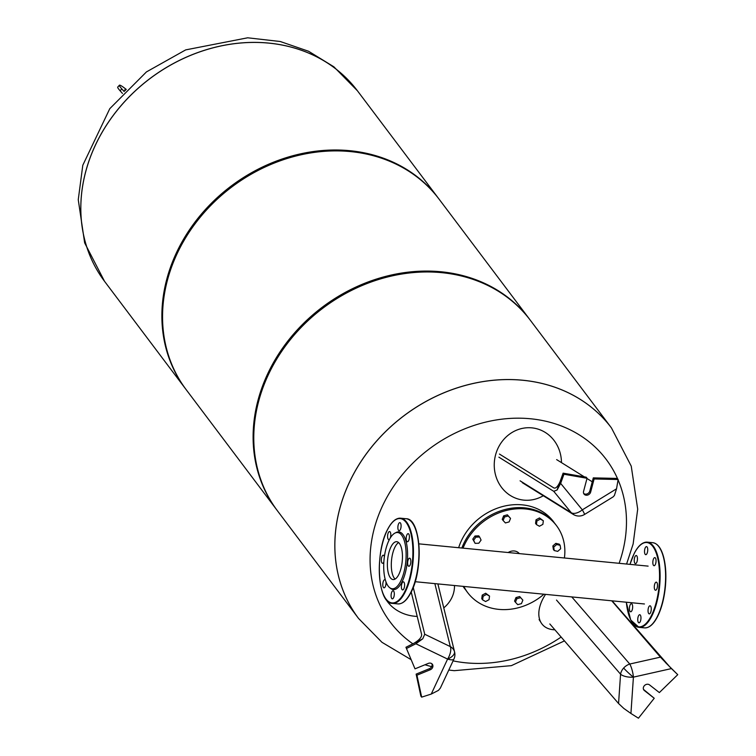 <?xml version="1.0" encoding="UTF-8"?>
<svg xmlns="http://www.w3.org/2000/svg" width="756" height="756" viewBox="0 0 756 756"><rect width="100%" height="100%" fill="white"/><g stroke="black" fill="none" stroke-linecap="round" stroke-linejoin="round"><path stroke-width="1.13" d="M422.661 638.858L415.876 643.762L447.599 659.081A10.697 5.169 -64.2 0 0 450.311 646.597L424.73 634.246L422.708 638.877L405.944 647.268L415.006 668.843L405.944 647.268M438.433 690.389L440.361 688.073L453.902 659.109A10.697 2.986 -154.9 0 1 447.599 659.081L431.241 694.074L438.433 690.389M406.766 648.346L415.876 643.762M431.874 663.768A3.856 3.27 -37 0 1 429.436 668.682L416.131 674.125L420.856 696.059L421.668 697.136L416.943 675.202L430.249 669.759A3.856 3.27 143 0 0 432.347 664.259A3.856 3.27 143 0 0 428.302 663.399L415.006 668.843M414.184 643.12C419.41 639.963 421.886 637.043 421.612 634.369L411.217 592.014M431.241 694.074L421.668 697.136M416.943 675.202L416.131 674.125M424.73 634.246L413.23 587.374M385.106 597.911A36.373 30.892 -176.6 0 0 417.199 616.423M443.763 607.881A36.373 30.892 -176.6 0 0 454.479 585.522M623.842 708.457L630.929 713.475L633.415 677.13A10.697 4.536 -176.1 0 1 620.572 674.21L618.559 703.515L623.842 708.457M660.423 657.144L629.757 664.033A10.697 7.749 139.2 0 0 623.662 668.03A10.697 1.247 42.1 0 0 633.415 677.13L671.451 668.587L660.423 657.144L611.746 600.803M671.451 668.587L677.745 674.673L659.355 692.581L649.527 684.889A3.856 3.27 143 0 0 644.66 685.39A3.856 3.27 143 0 0 643.885 690.048A3.856 3.27 143 0 0 644.395 690.568L654.233 698.26L638.442 718.2L630.929 713.475M677.745 674.673L665.384 662.436M654.233 698.26L643.583 689.481A3.856 3.27 -37 0 1 643.545 689.453M612.095 600.84L668.937 665.866M618.559 703.515L549.829 623.965M545.539 594.377A36.373 22.16 137.3 0 0 541.258 622.972A36.373 22.16 137.3 0 0 554.876 629.805M584.53 514.458L613.088 496.909L614.401 495.501L616.537 488.811L582.328 509.846A10.697 0.624 58.4 0 1 584.53 514.458A10.697 10.697 0 0 1 573.275 514.42L522.264 482.659M553.751 491.324L571.224 512.653A10.697 5.632 -39.3 0 0 582.328 509.846L560.65 483.386L557.134 489.973L553.751 491.324L498.884 457.163M560.65 483.386L563.938 474.239L587.043 478.274L583.566 491.4A3.856 3.27 143 0 0 584.029 494.065A3.856 3.27 143 0 0 587.677 495.067A3.856 3.27 143 0 0 590.644 492.09L594.112 478.954L618.134 479.512L617.321 478.425L593.299 477.877L589.822 491.013A3.856 3.27 -37 0 1 587.232 493.857A3.856 3.27 -37 0 1 583.689 493.47M618.134 479.512L616.537 488.811M587.043 478.274L586.221 477.187L563.116 473.161L557.096 489.935M499.442 454.063L553.817 487.922C555.755 488.726 557.852 486.609 560.101 481.572M594.112 478.954L593.299 477.877M563.938 474.239L563.116 473.161M592.26 481.789L586.977 478.501M584.35 476.866L556.652 459.62M561.472 462.625A36.373 33.529 100.3 0 0 531.827 427.858A36.373 33.529 100.3 0 0 522.632 428.331A36.373 33.529 100.3 0 0 494.878 457.994A36.373 33.529 100.3 0 0 510.413 495.539A36.373 33.529 100.3 0 0 523.889 500.132A36.373 33.529 100.3 0 0 543.28 495.747M395.104 579.058A19.023 7.352 95.5 0 1 394.311 578.179A19.023 7.352 95.5 0 1 391.655 559.1A19.023 7.352 95.5 0 1 398.648 542.581M543.923 594.216A55.623 47.278 -37 0 1 467.69 592.638A55.623 47.278 -37 0 1 463.844 586.439M463.041 548.138A55.623 47.278 -37 0 1 470.015 535.371A55.623 47.278 -37 0 1 556.539 525.694A55.623 47.278 -37 0 1 564.401 557.985M467.69 592.638L466.877 591.561A55.623 47.278 -37 0 1 463.579 586.41M461.859 548.024A55.623 47.278 -37 0 1 469.202 534.284A55.623 47.278 -37 0 1 555.726 524.607L556.539 525.694M515.431 602.22L514.562 601.067L515.97 597.571L519.684 596.531L522.859 600.141L521.451 603.628L517.737 604.668L515.431 602.22L516.839 598.724L520.553 597.684M515.97 597.571L516.839 598.724M519.684 596.531L522.859 600.141M482.621 599.858L481.761 598.705L482.215 595.123L485.673 593.233L489.529 596.078L489.066 599.659L485.617 601.549L482.621 599.858L483.084 596.276L486.543 594.386L489.529 596.078M485.673 593.233L486.543 594.386M482.215 595.123L483.084 596.276M481.081 540.067L478.822 543.224L475.108 543.347L473.643 540.294L475.902 537.138L479.625 537.015L481.081 540.067M475.108 543.347L472.774 539.141L475.033 535.985L478.756 535.862L479.625 537.015M475.033 535.985L475.902 537.138M472.774 539.141L473.643 540.294M509.128 521.905L505.414 522.944L503.109 520.497L504.517 517.01L508.23 515.97L510.536 518.418L509.128 521.905M503.109 520.497L502.239 519.344L503.647 515.857L507.361 514.817L510.536 518.418M507.361 514.817L508.23 515.97M503.647 515.857L504.517 517.01M539.425 526.252L536.439 524.56L536.892 520.978L540.351 519.088L543.337 520.78L542.874 524.362L539.425 526.252M536.892 520.978L536.023 519.826L535.569 523.407L536.439 524.56M536.023 519.826L539.482 517.936L543.337 520.78M539.482 517.936L540.351 519.088M554.233 550.548L553.364 549.404L552.853 545.964L553.723 547.117L556.671 544.509L560.149 545.322L560.668 548.752L557.711 551.37L554.233 550.548L553.723 547.117M552.853 545.964L555.811 543.356L559.279 544.169L560.149 545.322M555.811 543.356L556.671 544.509M508.174 552.523A9.072 7.711 -37 0 1 519.277 553.6M339.652 509.034A158.316 134.549 -37 0 1 461.396 386.533A158.316 134.549 -37 0 1 611.415 427.877A158.316 134.549 -37 0 1 611.434 427.896A158.316 134.549 143 0 0 461.396 386.533A158.316 134.549 143 0 0 339.652 509.034A158.316 134.549 143 0 0 358.533 618.417A158.316 134.549 -37 0 1 339.652 509.034M412.833 643.8A135.182 114.893 -37 0 1 385.267 500.359A135.182 114.893 -37 0 1 530.514 418.767A135.182 114.893 -37 0 1 617.605 478.803M618.068 479.871A135.182 114.893 -37 0 1 622.358 552.853A135.182 114.893 -37 0 1 619.126 563.305M561.141 637.053A135.182 114.893 -37 0 1 466.036 662.832A135.182 114.893 -37 0 1 453.071 660.867M358.552 618.436A158.316 134.549 -37 0 1 358.533 618.417L277.48 510.848A158.316 134.549 -37 0 1 258.609 401.464A158.316 134.549 -37 0 1 380.353 278.964A158.316 134.549 -37 0 1 530.372 320.308L611.443 427.915A158.316 134.549 -37 0 0 522.765 380.268A158.316 134.549 -37 0 0 339.68 509.072A158.316 134.549 -37 0 0 358.561 618.455L358.533 618.417M185.919 389.331A158.316 134.549 -37 0 1 185.579 388.877A158.316 134.549 -37 0 1 166.698 279.493A158.316 134.549 -37 0 1 288.442 156.993A158.316 134.549 -37 0 1 438.461 198.337A158.316 134.549 -37 0 1 438.801 198.79M277.15 510.404A158.316 134.549 -37 0 1 276.809 509.95L186.259 389.775A158.316 134.549 -37 0 1 167.378 280.391A158.316 134.549 -37 0 1 289.123 157.891A158.316 134.549 -37 0 1 439.141 199.234L529.691 319.41A158.316 134.549 -37 0 1 530.032 319.864M276.809 509.95A158.316 134.549 -37 0 1 257.928 400.567A158.316 134.549 -37 0 1 379.673 278.066A158.316 134.549 -37 0 1 529.691 319.41M438.461 198.337L357.418 90.767A158.316 134.549 143 0 0 357.39 90.729A158.316 134.549 143 0 0 336.307 69.287A158.316 134.549 143 0 0 123.975 102.315A158.316 134.549 143 0 0 104.508 281.27L104.526 281.308A158.316 134.549 -37 0 1 85.655 171.924A158.316 134.549 -37 0 1 207.399 49.423A158.316 134.549 -37 0 1 357.418 90.767A158.316 134.549 143 0 0 124.003 102.353A158.316 134.549 143 0 0 104.526 281.308L185.579 388.877M126.252 89.435A13.476 1.578 42.1 0 0 119.429 85.201A13.476 1.578 42.1 0 0 121.792 88.887L124.182 91.561M125.496 90.2A6.417 0.747 42.1 0 0 124.664 89.936A6.417 0.747 42.1 0 0 124.995 90.711M122.434 93.413L120.091 90.777A13.476 1.578 -137.9 0 1 117.719 87.101L119.429 85.201M631.865 610.725A4.063 1.569 -84.5 0 0 632.649 606.35A4.063 1.569 -84.5 0 0 631.44 603.694A4.063 1.569 -84.5 0 0 630.23 604.762A4.063 1.569 -84.5 0 0 629.455 609.138A4.063 1.569 -84.5 0 0 630.655 611.793A4.063 1.569 -84.5 0 0 631.865 610.725M640.181 621.753A4.063 1.569 -84.5 0 0 640.956 617.368A4.063 1.569 -84.5 0 0 639.746 614.722A4.063 1.569 -84.5 0 0 638.537 615.781A4.063 1.569 -84.5 0 0 637.762 620.166A4.063 1.569 -84.5 0 0 638.962 622.812A4.063 1.569 -84.5 0 0 640.181 621.753M650.472 612.823A4.063 1.569 -84.5 0 0 651.247 608.448A4.063 1.569 -84.5 0 0 650.047 605.792A4.063 1.569 -84.5 0 0 648.828 606.86A4.063 1.569 -84.5 0 0 648.053 611.235A4.063 1.569 -84.5 0 0 649.253 613.891A4.063 1.569 -84.5 0 0 650.472 612.823M656.718 589.179A4.063 1.569 -84.5 0 0 657.493 584.794A4.063 1.569 -84.5 0 0 656.293 582.148A4.063 1.569 -84.5 0 0 655.074 583.207A4.063 1.569 -84.5 0 0 654.299 587.592A4.063 1.569 -84.5 0 0 655.509 590.238A4.063 1.569 -84.5 0 0 656.718 589.179M655.263 564.656A4.063 1.569 -84.5 0 0 656.038 560.272A4.063 1.569 -84.5 0 0 654.838 557.626A4.063 1.569 -84.5 0 0 653.619 558.684A4.063 1.569 -84.5 0 0 652.844 563.069A4.063 1.569 -84.5 0 0 654.053 565.715A4.063 1.569 -84.5 0 0 655.263 564.656M646.956 553.628A4.063 1.569 -84.5 0 0 647.731 549.253A4.063 1.569 -84.5 0 0 646.531 546.597A4.063 1.569 -84.5 0 0 645.312 547.665A4.063 1.569 -84.5 0 0 644.537 552.041A4.063 1.569 -84.5 0 0 645.737 554.687A4.063 1.569 -84.5 0 0 646.956 553.628M636.665 562.558A4.063 1.569 -84.5 0 0 637.44 558.174A4.063 1.569 -84.5 0 0 636.231 555.528A4.063 1.569 -84.5 0 0 635.021 556.586A4.063 1.569 -84.5 0 0 634.246 560.971A4.063 1.569 -84.5 0 0 635.446 563.617A4.063 1.569 -84.5 0 0 636.665 562.558M389.633 587.648L390.672 588.47A28.983 11.208 -84.5 0 0 401.937 582.025A28.983 11.208 -84.5 0 0 407.191 547.561A28.983 11.208 -84.5 0 0 396.116 532.498L394.934 533.103A28.237 10.915 -84.5 0 0 389.217 539.897A28.237 10.915 -84.5 0 0 383.708 567.038A28.237 10.915 -84.5 0 0 389.633 587.648A28.237 10.915 -84.5 0 0 400.614 581.364A28.237 10.915 -84.5 0 0 405.726 547.779A28.237 10.915 -84.5 0 0 394.934 533.103M383.85 562.067A4.063 1.569 95.5 0 1 383.764 562.247A4.063 1.569 95.5 0 1 382.545 563.305A4.063 1.569 95.5 0 1 381.345 560.659A4.063 1.569 95.5 0 1 382.12 556.274A4.063 1.569 95.5 0 1 383.33 555.216A4.063 1.569 95.5 0 1 384.379 556.728M385.929 581.742A4.063 1.569 95.5 0 1 385.22 586.769A4.063 1.569 95.5 0 1 384.001 587.828A4.063 1.569 95.5 0 1 382.801 585.182A4.063 1.569 95.5 0 1 383.575 580.797A4.063 1.569 95.5 0 1 384.785 579.739A4.063 1.569 95.5 0 1 385.428 580.192M393.526 597.788A4.063 1.569 95.5 0 1 392.307 598.856A4.063 1.569 95.5 0 1 391.107 596.2A4.063 1.569 95.5 0 1 391.882 591.825A4.063 1.569 95.5 0 1 393.101 590.757A4.063 1.569 95.5 0 1 394.301 593.413A4.063 1.569 95.5 0 1 393.526 597.788M403.817 588.867A4.063 1.569 95.5 0 1 402.608 589.926A4.063 1.569 95.5 0 1 401.398 587.28A4.063 1.569 95.5 0 1 402.173 582.895A4.063 1.569 95.5 0 1 403.392 581.837A4.063 1.569 95.5 0 1 404.592 584.482A4.063 1.569 95.5 0 1 403.817 588.867M410.064 565.214A4.063 1.569 95.5 0 1 408.854 566.272A4.063 1.569 95.5 0 1 407.654 563.626A4.063 1.569 95.5 0 1 408.429 559.242A4.063 1.569 95.5 0 1 409.639 558.183A4.063 1.569 95.5 0 1 410.839 560.829A4.063 1.569 95.5 0 1 410.064 565.214M408.609 540.691A4.063 1.569 95.5 0 1 407.399 541.759A4.063 1.569 95.5 0 1 406.189 539.104A4.063 1.569 95.5 0 1 406.974 534.728A4.063 1.569 95.5 0 1 408.183 533.66A4.063 1.569 95.5 0 1 409.383 536.316A4.063 1.569 95.5 0 1 408.609 540.691M400.302 529.673A4.063 1.569 95.5 0 1 399.092 530.731A4.063 1.569 95.5 0 1 397.883 528.075A4.063 1.569 95.5 0 1 398.658 523.7A4.063 1.569 95.5 0 1 399.877 522.642A4.063 1.569 95.5 0 1 401.077 525.288A4.063 1.569 95.5 0 1 400.302 529.673M389.52 539.312A4.063 1.569 95.5 0 1 388.792 539.652A4.063 1.569 95.5 0 1 387.592 537.006A4.063 1.569 95.5 0 1 388.367 532.621A4.063 1.569 95.5 0 1 389.586 531.562A4.063 1.569 95.5 0 1 390.757 533.859A4.063 1.569 95.5 0 1 390.257 538.026M398.752 574.598A19.023 7.352 95.5 0 1 393.073 579.559A19.023 7.352 95.5 0 1 387.45 567.161A19.023 7.352 95.5 0 1 391.079 546.664A19.023 7.352 95.5 0 1 396.758 541.702A19.023 7.352 95.5 0 1 402.381 554.101A19.023 7.352 95.5 0 1 398.752 574.598M453.902 659.109A10.697 10.697 0 0 0 454.602 652.031L454.602 652.031A10.697 9.242 166.2 0 0 454.479 651.596A10.697 5.386 163 0 1 447.599 659.081M454.479 651.596A10.697 9.242 166.2 0 0 450.311 646.597L434.861 583.623M430.249 669.759L429.436 668.682M623.662 668.03A10.697 7.749 139.2 0 0 620.572 674.21L556.51 600.066M571.772 596.919L629.757 664.033A10.697 2.646 77.3 0 1 633.415 677.13M644.395 690.568L643.583 689.481M520.09 480.816L571.224 512.653A10.697 9.686 121.9 0 0 573.275 514.42M590.644 492.09L589.822 491.013M554.564 523.143L553.449 521.593A55.623 47.278 143 0 0 466.934 531.27A55.623 47.278 143 0 0 458.656 547.713M463.069 586.363A55.623 47.278 143 0 0 464.6 588.546L465.781 590.039M104.508 281.27A158.316 134.549 143 0 0 104.517 281.289L84.663 242.893L78.255 199.716L82.791 165.271L109.781 108.675L146.456 71.905L185.692 49.887L247.666 37.8L280.268 41.514L308.59 51.266L333.868 66.802L357.418 90.767M120.091 90.777L121.792 88.887M657.266 616.698A42.79 16.547 -84.5 0 0 665.441 570.582A42.79 16.547 -84.5 0 0 652.778 542.695C657.625 543.432 661.254 548.242 663.645 557.125C665.8 565.573 666.386 575.363 665.403 586.505C664.222 598.374 661.613 608.391 657.559 616.575C653.581 624.324 649.224 628.094 644.499 627.867A42.79 16.547 -84.5 0 0 657.266 616.698M659.44 547.495A42.364 16.377 95.5 0 1 657.569 616.423M639.812 545.596A42.79 16.547 95.5 0 1 647.278 542.156A42.79 16.547 95.5 0 1 659.941 570.043A42.79 16.547 95.5 0 1 651.767 616.168A42.79 16.547 95.5 0 1 639 627.338A42.79 16.547 95.5 0 1 632.337 622.528M626.337 602.22A42.364 16.377 -84.5 0 0 651.285 615.809A42.364 16.377 -84.5 0 0 657.219 556.199A42.364 16.377 -84.5 0 0 634.199 553.6A42.364 16.377 -84.5 0 0 630.022 564.363M657.446 616.679A42.364 16.377 95.5 0 1 651.965 624.437M385.683 598.563A42.79 16.547 -84.5 0 0 392.345 603.373A42.79 16.547 -84.5 0 0 405.112 592.203A42.79 16.547 -84.5 0 0 413.286 546.087A42.79 16.547 -84.5 0 0 400.623 518.2A42.79 16.547 -84.5 0 0 393.158 521.631M404.64 591.853A42.364 16.377 95.5 0 1 381.619 589.255A42.364 16.377 95.5 0 1 387.545 529.644A42.364 16.377 95.5 0 1 410.565 532.243A42.364 16.377 95.5 0 1 404.64 591.853M410.612 592.732A42.79 16.547 95.5 0 1 397.845 603.902L392.345 603.373C377.518 603.666 374.74 552.749 387.563 529.483C391.542 521.735 395.898 517.973 400.623 518.2L406.123 518.729A42.79 16.547 95.5 0 1 418.786 546.616A42.79 16.547 95.5 0 1 410.612 592.732M405.31 600.472A42.364 16.377 -84.5 0 0 410.924 592.458A42.364 16.377 -84.5 0 0 412.785 523.539M454.602 652.031L437.885 583.915M539.094 619.551L541.258 622.972M508.826 494.547L510.413 495.539M520.799 428.699L522.632 428.331M418.824 543.847L648.119 566.121M644.443 603.978L415.148 581.704M552.778 520.695L553.449 521.593M463.919 587.639L464.6 588.546M448.78 670.043L454.252 670.676L511.387 665.649L564.458 640.89M626.592 564.033L633.141 543.98L637.695 509.138L631.241 466.14L611.443 427.915M431.657 666.688L424.948 664.77M410.877 659.525L381.978 642.317L358.561 618.455M652.778 542.695L647.278 542.156C642.553 541.939 638.196 545.7 634.208 553.449L629.975 564.354M626.299 602.22L630.712 619.996L639 627.338L644.499 627.867M406.123 518.729C420.95 518.436 423.729 569.353 410.914 592.619C406.926 600.368 402.57 604.129 397.845 603.902"/></g></svg>
